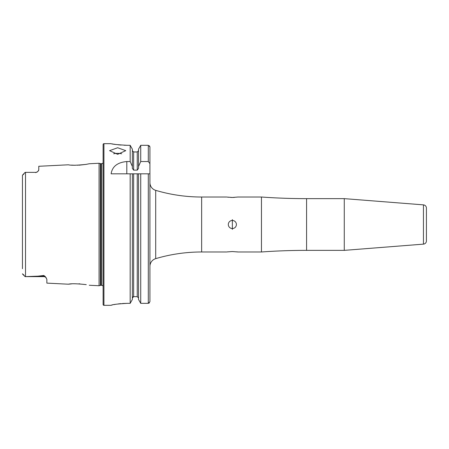<?xml version="1.0" encoding="UTF-8"?>
<svg xmlns="http://www.w3.org/2000/svg" width="449" height="449" viewBox="0 0 449 449"><rect width="100%" height="100%" fill="white"/><g stroke="black" fill="none" stroke-linecap="round" stroke-linejoin="round"><path stroke-width="0.67" d="M86.225 284.632L86.247 284.638C77.065 283.633 71.122 283.487 68.394 284.2L46.859 283.123L46.859 279.25L45.237 276.5A3.07 2.885 0 0 0 43.789 276.157L43.789 275.484L45.237 276.5M79.9 283.852L78.945 283.796M103.118 286.243A1.611 1.611 0 0 0 101.665 285.334L100.795 285.334A1.616 1.616 0 0 0 100.38 285.39L100.38 163.61L99.072 163.262L89.267 163.75L86.208 164.368C77.071 165.367 71.133 165.513 68.388 164.8L38.777 166.282L38.777 169.952L37.795 171.546A3.07 3.07 0 0 1 35.707 172.365L25.116 172.371L35.707 172.365M117.666 147.743L109.584 150.662L117.666 154.316L125.748 150.662L117.666 147.743M121.69 153.788A8.082 3.289 0 0 0 117.666 153.356A8.082 3.289 0 0 0 113.642 153.788M426.427 240.888L426.421 207.915A3.233 3.233 0 0 0 423.446 204.867L344.265 198.638L306.577 198.638A630.452 630.452 0 0 1 261.458 197.021L238.015 197.021L232.358 197.459L227.2 197.094M426.404 241.298L426.427 211.973M261.458 197.021L261.458 251.979A630.452 630.452 0 0 1 306.577 250.362L306.577 198.638M426.421 241.074A3.233 3.233 0 0 1 423.446 244.133L344.265 250.362L344.265 198.638M344.265 250.362L306.577 250.362M227.766 251.833L227.222 251.906M227.138 251.917L232.358 251.541L238.015 251.979L261.458 251.979M232.358 220.459A4.041 4.041 0 0 0 228.317 224.5A4.041 4.041 0 0 0 232.358 228.541A4.041 4.041 0 0 0 236.399 224.5A4.041 4.041 0 0 0 232.358 220.459M232.358 229.394L232.358 219.606L232.358 229.394M227.671 197.156L228.507 197.251M230.735 197.42L232.161 197.459M46.286 277.92A3.07 3.07 0 0 0 43.789 276.635L25.116 276.635L38.058 276.157L43.789 275.484M25.116 172.371L22.45 175.189L22.45 180.257M37.795 171.546L35.707 172.629M226.7 197.021L201.646 197.021A161.657 161.657 0 0 1 155.702 190.354A8.082 8.082 0 0 1 149.915 182.603M226.7 251.979L201.646 251.979L201.646 197.021M149.915 266.397A8.082 8.082 0 0 1 155.702 258.646A161.657 161.657 0 0 1 201.646 251.979M103.927 143.674A0.808 0.808 0 0 0 103.118 144.483L103.118 304.517A0.808 0.808 0 0 0 103.927 305.326L103.927 143.674L111.116 143.674C112.07 144.213 117.458 144.758 127.28 145.308L130.171 145.308L132.36 149.175L130.171 145.308L130.171 161.533L132.36 166.472L132.36 149.175M101.665 285.334L101.665 163.666A1.611 1.611 0 0 0 103.118 162.757M101.665 163.666L100.795 163.666A1.616 1.616 0 0 1 100.38 163.61M100.38 285.39L99.072 285.738L99.072 163.262M89.267 285.25L99.072 285.738M130.171 161.533L126.809 161.533C117.481 162.392 112.25 166.489 111.116 173.819L130.171 173.819L130.171 303.344L132.36 299.461L130.171 303.344L127.28 303.344C117.464 303.917 112.076 304.574 111.116 305.309L103.927 305.326M112.351 143.91L113.041 144.034M113.866 144.18L115.836 144.483M118.289 144.797L121.084 145.061M124.154 145.246L127.28 145.308M111.116 305.309L111.419 305.191M111.818 305.079L112.357 304.95M113.855 304.63L115.825 304.27M118.289 303.911L121.005 303.625M122.571 303.502L127.28 303.344M22.45 268.743L22.45 175.189M38.777 169.952L38.513 170.71M71.458 165.114L75.073 165.277M77.699 165.26L78.031 165.249M79.108 165.198L86.18 164.373M71.458 283.886L68.394 284.2M24.027 275.136L22.45 273.811L25.116 276.629L22.545 274.058L25.116 276.635M132.36 299.461L132.36 173.819L130.171 173.819L149.915 173.819L149.915 301.689L148.299 303.344L140.722 303.344L138.533 299.461L138.533 173.819M138.533 299.461L140.722 303.344L140.722 173.819L137.242 173.819L137.242 296.66L138.533 297.996L137.242 296.66L133.65 296.66L132.36 297.996M132.36 166.472L132.36 168.381L133.65 170.137L137.242 170.137L138.533 168.381L138.533 149.175L140.722 145.308L138.533 149.175M138.533 150.634L137.242 151.958L133.65 151.958L132.36 150.634M132.73 297.058L133.151 296.767M138.533 166.472L140.722 161.533L140.722 145.308L148.299 145.308L149.915 146.958L149.915 153.536M140.722 161.533L148.299 161.533L149.915 163.621L149.915 146.958L149.45 145.796M140.722 303.344L148.299 303.344L149.444 302.862M149.915 163.621L149.915 173.819M149.915 301.689L149.915 295.464M237.588 251.917L236.892 251.827M232.891 197.453L234.378 197.403M423.446 244.133L423.446 204.867M43.789 276.635L43.789 276.157L38.058 276.157M100.795 285.334L100.795 163.666M25.52 276.629L25.52 172.371M133.65 296.66L133.65 173.819M148.299 303.344L148.299 173.819M133.65 170.137L133.65 151.958M137.242 170.137L137.242 151.958M148.299 161.533L148.299 145.308M155.702 258.646L155.702 190.354M126.809 161.533L126.809 173.819M22.921 174.908L24.027 173.864"/></g></svg>
